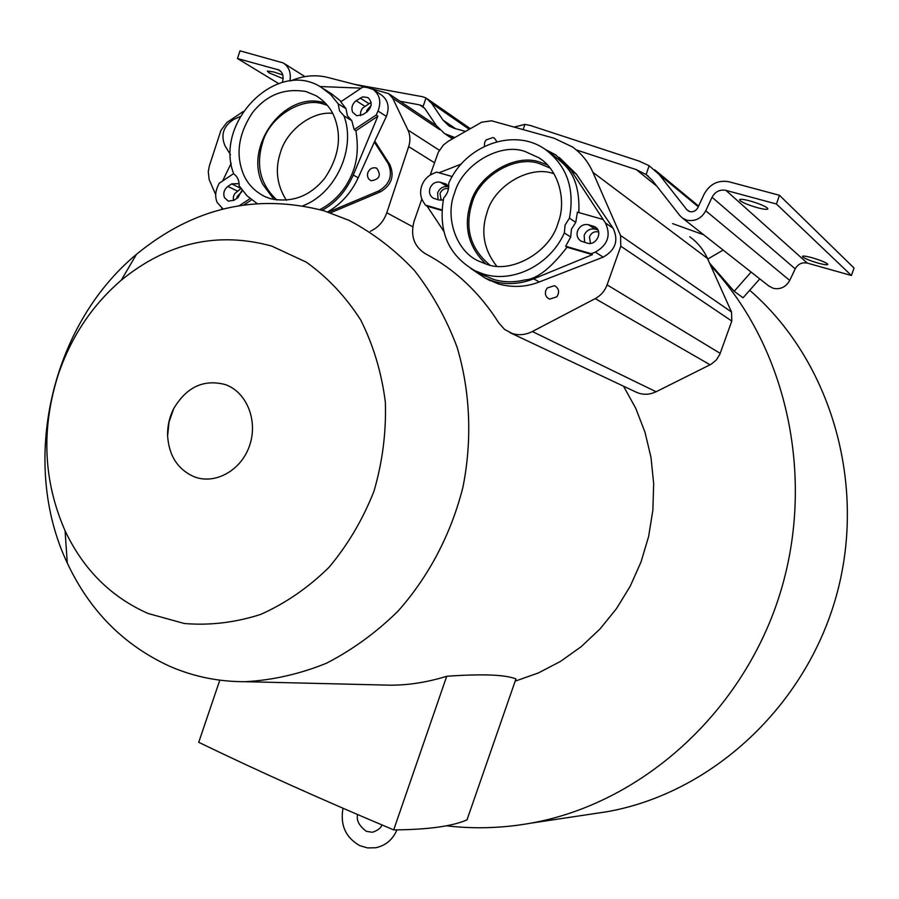 <?xml version="1.0" encoding="UTF-8"?>
<svg xmlns="http://www.w3.org/2000/svg" width="899" height="899" viewBox="0 0 899 899"><rect width="100%" height="100%" fill="white"/><g stroke="black" fill="none" stroke-linecap="round" stroke-linejoin="round"><path stroke-width="1.35" d="M225.2 384.547C246.562 391.852 258.238 420.507 249.641 445.41C241.359 470.435 215.142 485.011 194.162 476.762C177.901 469.548 169.046 455.962 167.596 435.97C167.326 426.34 169.383 417.203 173.743 408.562C186.576 386.997 203.725 378.985 225.2 384.547M759.767 278.881L743.068 297.794L734.18 291.31L709.547 263.059M749.699 290.276C830.283 359.791 867.411 483.224 836.564 595.048C805.785 706.895 711.12 793.266 607.072 811.718L590.958 814.146M635.469 391.829L638.784 393.211C644.594 394.987 650.37 394.504 656.09 391.75L711.064 364.275L716.233 360.061L719.796 354.408L731.797 321.067L731.516 312.02L710.704 265.654C787.839 347.733 816.809 481.044 778.534 598.307C740.225 715.593 639.526 803.762 531.006 823.136C502.507 828.226 474.301 829.114 446.398 825.799M430.205 175.069L438.285 152.279L443.409 144.986L448.399 141.188L481.707 122.197L491.584 120.803L554.144 138.244L572.472 146.964C581.439 153.403 588.249 161.854 592.902 172.316L620.535 235.459L620.804 246.214L607.095 284.848C604.802 290.973 600.847 295.557 595.228 298.614L532.332 331.529C525.668 334.877 518.981 335.552 512.261 333.529L504.62 329.472L498.9 323.056C479.617 292.568 455.051 269.43 425.193 253.608C413.933 246.405 410.236 235.594 414.113 221.188L421.845 199.027M623.501 386.188L635.762 408.326L645.01 432.273L651.022 457.569L653.674 483.718L652.865 510.194L648.629 536.456L641.032 561.954L630.233 586.182L616.478 608.657L600.038 628.929L581.271 646.606L560.583 661.361L538.4 672.935L515.161 681.15M324.134 210.838L348.857 220.289C372.984 232.987 394.818 249.686 414.338 270.385C432.149 293.13 446.398 318.74 457.085 347.205C470.256 391.368 472.357 439.622 462.985 486.943C451.253 533.77 428.722 576.675 397.875 611.298C376.018 632.705 352.138 650.044 326.247 663.327C299.682 674.036 272.734 680.161 245.416 681.7C219.019 681.813 193.959 676.756 170.259 666.519C124.107 645.549 89.788 611.05 67.279 563.01C19.733 462.94 50.558 325.472 136.479 254.327C193.487 207.557 256.035 193.06 324.134 210.838M379.513 684.926L390.807 685.195C409.011 685.15 427.643 682.184 446.713 676.284C481.842 673.756 504.923 674.621 515.947 678.891L467.008 819.854M768.656 285.871L773.185 288.298C780.388 289.725 785.906 287.107 789.727 280.443L795.199 268.857C797.975 264.003 802.009 262.081 807.302 263.092L851.42 275.499L854.05 268.048L779.455 195.285L776.41 203.994L725.92 190.363C719.863 189.284 715.244 191.588 712.053 197.263L705.749 210.793C701.344 218.581 695.028 221.716 686.814 220.176L682.465 218.075L679.779 215.49L652.281 180.351L646.111 174.541L636.256 169.596L576.36 149.942M271.801 246.112L306.368 262.193C327.641 277.409 345.755 296.681 360.713 320.01C373.388 345.238 381.592 372.613 385.345 402.134C386.312 432.194 382.524 461.861 373.995 491.135C362.87 519.408 347.868 544.816 328.989 567.348C308.335 587.62 285.579 603.308 260.71 614.41C235.257 622.591 209.804 625.625 184.351 623.513L148.133 613.5C111.06 597.105 83.371 569.528 65.088 530.77C43.343 481.167 41.028 429.25 58.143 374.995C71.032 336.934 92.069 305.345 121.253 280.218C167.439 242.584 217.614 231.212 271.801 246.112M514.093 127.074L524.904 124.388L530.556 125.557L639.178 161.135L649.157 165.742L659.169 174.496L686.769 209.624L689.78 211.625C693.298 212.276 696.006 210.939 697.882 207.602L704.164 194.105C709.85 183.969 718.099 179.856 728.92 181.755L779.455 195.285M484.381 146.368L484.64 142.48L486.033 139.997L492.899 137.536L494.461 138.244L496.889 141.727M549.682 299.12L548.806 298.771C545.817 296.973 544.794 294.22 545.76 290.512L547.199 288.006L554.301 285.713L555.29 286.107C559.088 288.837 559.594 292.422 556.807 296.839L549.682 299.12M559.302 157.505L576.371 174.181L613.14 228.29C618.815 240.527 615.489 250.147 603.173 257.148L539.288 281.96C525.994 287.174 512.306 287.804 498.226 283.87L486.595 278.836M544.985 149.234L556.043 155.1L571.011 170.259L605.42 222.941C611.14 235.302 607.78 245.034 595.34 252.125L591.216 253.732L592.419 254.664L533.669 278.836C519.453 284.331 505.845 285.073 492.866 281.05L484.909 277.948L470.896 268.554M236.875 198.342L237.257 196.364L241.876 191.745M366.455 112.229L366.848 110.206L371.062 105.61M740.012 200.623L739.596 199.6C740.832 198.971 744.293 199.421 749.957 200.927C758.542 203.41 764.375 205.792 767.465 208.074L767.836 209.029C766.566 209.669 763.082 209.22 757.374 207.691C748.946 205.253 743.158 202.893 740.012 200.623M802.796 256.99L802.492 256.294C803.56 255.788 806.785 256.271 812.179 257.755C819.877 260.025 824.99 262.081 827.518 263.913L827.788 264.564C826.709 265.081 823.462 264.587 818.034 263.092C810.46 260.856 805.38 258.811 802.796 256.99M283.106 78.674L268.891 72.774L267.363 71.055L273.611 71.92L282.78 74.977M592.419 254.664L567.011 247.214C550.727 268.396 536.692 279.308 524.904 279.926C513.925 282.589 503.418 282.398 493.371 279.353L481.819 274.33M570.708 237.01L564.336 232.931C550.053 265.194 512.599 283.646 483.044 273.903L475.11 270.801C448.32 255.451 437.847 231.155 443.713 197.926C447.567 193.779 449.197 188.992 448.612 183.565C464.839 145.222 514.284 127.096 545.345 149.47C566.898 165.798 574.922 188.7 569.427 218.165L575.753 222.379L571.449 229.189L570.708 237.01L565.662 246.236L567.011 247.214M371.399 180.766L370.444 180.384C367.803 178.631 366.938 176.069 367.86 172.675C369.534 168.9 372.164 167.304 375.76 167.888L376.782 168.304C381.412 175.136 379.614 179.283 371.399 180.766M223.064 208.973L217.176 202.489C215.108 197.6 215.198 192.476 217.446 187.116L219.131 183.317L233.605 173.619M242.078 190.105L237.965 197.623L234.111 200.174L228.335 201.162L224.447 197.645C222.974 193.229 224.109 189.498 227.84 186.43L231.672 183.868L239.123 183.654M256.99 203.455L247.045 195.813L239.145 185.767C239.269 180.485 237.448 176.519 233.684 173.855C213.782 122.264 277.072 58.39 321.258 87.327L330.607 94.485L338.181 103.846L346.036 108.745L347.385 115.724L351.79 120.68L343.969 115.87C356.274 148.582 335.63 193.532 302.941 205.781M362.859 114.623L356.757 115.746L352.622 112.229C351.037 107.756 352.206 103.913 356.128 100.71L362.803 96.834L367.916 97.564C372.512 101.98 372.175 106.767 366.916 111.925L362.859 114.623M547.244 164.809L539.973 162.157C515.149 153.01 477.92 175.249 470.671 202.916C463.255 226.514 468.3 246.865 485.808 263.98M486.381 264.16L479.032 261.261C456.04 251.585 444.78 217.03 454.534 193.161C461.929 164.955 499.754 142.211 524.971 151.459L538.917 157.786C558.852 169.765 566.775 201.151 558.043 222.997C550.323 252.091 511.126 274.24 486.381 264.16M590.474 243.415L589.474 236.819C591.284 232.852 594.183 231.212 598.172 231.875L598.622 232.021M441.195 200.275L439.993 193.555C441.712 189.711 444.432 188.105 448.14 188.711L448.477 188.824M325.382 103.127L324.427 102.857C284.938 90.001 243.022 146.391 262.901 184.531L274.094 199.589M270.228 198.623L265.138 196.701C255.08 191.701 247.944 184.43 243.73 174.912C235.369 154.965 238.257 134.266 252.394 112.791C266.565 94.833 284.5 87.776 306.199 91.619L315.965 95.687C323.921 100.564 329.753 106.97 333.462 114.937C342.283 135.221 339.373 156.336 324.741 178.272C309.986 196.353 291.815 203.14 270.228 198.623M553.964 173.732L553.492 173.597C529.702 164.787 494.001 185.958 487.067 212.422C480.617 231.796 483.819 249.686 496.641 266.115M489.82 265.059C470.424 248.821 464.491 228.234 471.997 203.298C479.055 176.35 515.307 154.718 539.467 163.629L549.997 167.978M332.675 113.364C311.503 110.903 286.399 131.052 280.499 152.369C274.869 169.181 276.825 185.149 286.399 200.275M276.982 200.072C260.44 184.778 255.631 165.641 262.575 142.66C269.228 117.061 302.233 96.126 323.955 104.25L327.36 105.352M734.18 291.31L751.115 272.071M723.144 250.079L707.749 259.069M710.704 265.654L707.479 258.463C703.434 249.574 697.523 242.337 689.769 236.763M672.587 223.604L703.737 234.808M354.352 84.304L422.44 96.687L426.002 97.969L431.599 103.261L443.016 120.129L449.006 125.972L454.557 128.422L465.547 131.411M424.676 108.318L419.653 104.891L399.976 101.227M419.653 104.891L422.081 105.846L424.991 108.768L436.375 125.635L444.578 133.58L454.782 137.547M215.693 194.656L209.152 179.586L208.265 171.608L209.411 165.753L220.952 130.355L226.874 122.466L243.213 111.521M222.143 209.209L221.637 208.062M372.107 88.877L388.671 93.653L392.706 98.227L407.932 130.018C410.292 135.165 410.54 140.705 408.685 146.616L386.795 212.782C383.704 221.457 378.221 227.616 370.366 231.257M290.961 80.831C303.278 75.572 315.504 74.437 327.641 77.415L366.05 87.315M523.128 129.591L524.904 124.388M649.157 165.742L646.111 174.541M423.081 106.599L426.002 97.969M375.018 141.525L389.761 164.438C394.751 175.923 391.649 185.048 380.468 191.835L330.427 212.861M467.008 819.866C452.287 826.316 427.845 829.653 393.683 829.889L446.713 676.284M393.683 829.889C321.651 799.571 256.665 770.376 198.724 742.304L219.794 680.172M776.41 203.994L851.42 275.499M282.365 82.382L282.837 80.371C283.691 75.741 282.455 72.291 279.117 70.043L237.448 58.525L240.011 50.838L283.252 62.93C289.051 66.874 291.265 72.875 289.916 80.955M237.448 58.525L278.555 83.517M443.713 231.155L427.115 206.163L425.407 205.096L423.26 201.769C420.372 197.005 419.844 191.723 421.676 185.913C423.766 180.182 427.474 176.114 432.801 173.721L436.633 172.114L452.231 176.552M439.015 172.799L461.243 164.067M327.629 211.939C341.047 204.129 351.239 192.757 358.195 177.811L353.273 175.058C346.104 191.172 335.709 202.893 322.1 210.242M373.636 89.81L381.333 94.923C388.11 100.036 389.784 107.195 386.368 116.409L374.344 142.064L388.11 163.461C393.099 174.957 389.997 184.104 378.805 190.903L328.281 212.153M230.481 154.752L225.008 145.818C220.48 134.85 223.424 126.04 233.852 119.376L240.157 116.544M441.881 210.49L427.115 206.163M591.216 253.732L565.662 246.236M603.049 219.457L577.405 212.164L575.753 222.379M587.294 243.168L580.855 241.044C577.428 238.561 576.326 235.201 577.54 230.942C579.821 225.952 583.462 223.862 588.474 224.705L595.116 226.896C603.465 231.717 596.082 246.124 587.294 243.168M548.615 151.875L554.863 156.471C565.19 165.27 580.192 174.507 578.855 212.569M425.407 205.096L441.915 209.939M443.274 199.915L438.97 199.994L433.251 198.173C429.879 195.881 428.778 192.6 429.958 188.307C432.116 183.475 435.543 181.441 440.218 182.194L446.084 184.07L448.736 186.734M374.344 142.064L358.195 177.811M233.38 200.612L233.392 196.746L234.572 193.791L240.943 188.52M353.273 175.058L377.85 116.207L355.892 130.748C360.645 159.764 352.161 175.193 345.98 185.655C338.934 196.353 330.214 204.331 319.83 209.602M251.596 199.825L244.022 204.837M386.368 116.409L378.018 111.026L376.243 114.971L377.85 116.207M360.533 115.701L360.645 111.869L362.353 108.296L371.085 102.362M319.853 86.54L361.207 88.124M346.036 108.745L340.777 101.823L362.702 87.136L366.477 87.338L372.95 89.361C379.783 94.519 381.468 101.744 378.018 111.026M231.189 163.236L222.604 181.002M323.685 88.866L331.641 93.878L341.227 101.508M564.336 232.931L565.089 225.031L569.427 218.165M597.88 229.93L595.014 229.11C590.036 228.279 586.429 230.335 584.159 235.28L584.653 242.393M448.713 187.082L447.826 186.823C443.185 186.071 439.791 188.082 437.644 192.869L438.06 199.724M239.628 205.5L250.068 198.589M355.892 130.748L354.15 129.602L351.79 120.68M376.243 114.971L354.15 129.602M343.969 115.87L339.53 110.88L338.181 103.846M656.787 186.115L636.256 169.596M431.599 103.261L469.244 129.31M453.815 138.098L451.725 136.704M656.09 391.75L532.332 331.529M710.086 364.792L595.228 298.614M720.2 353.363L607.095 284.848M731.797 321.067L620.804 246.214M731.516 312.02L620.535 235.459M707.479 258.463L592.902 172.316M412.765 226.784L386.795 212.782M434.487 162.775L408.685 146.616M439.353 150.245L407.932 130.018M439.51 129.49L392.706 98.227M659.169 174.496L698.265 206.77M443.016 120.129L455.591 128.703M705.749 210.793L789.727 280.443M686.769 209.624L688.78 211.254M725.92 190.363L807.302 263.092M795.199 268.857L712.053 197.263M280.938 71.538L277.297 69.279M539.288 281.96L533.68 278.836M603.173 257.148L595.34 252.125M613.14 228.29L605.42 222.941M576.371 174.181L571.011 170.259M380.468 191.835L378.805 190.903M389.761 164.438L388.11 163.461M595.014 229.11L588.474 224.705M597.093 228.694L593.194 226.054M447.713 185.351L444.612 183.463M447.826 186.823L440.218 182.194M237.246 190.981L227.84 186.43M231.672 183.868L240.797 188.318M368.635 103.475L360.162 98.013M364.623 106.149L356.128 100.71M343.013 808.268C340.024 824.979 345.598 837.43 359.724 845.622L367.545 847.914L375.658 847.757C385.637 845.622 392.739 839.655 396.953 829.856M381.951 824.945C380.996 827.9 377.951 830.305 372.815 832.137M607.072 811.718L531.006 823.136M366.455 831.317L372.006 832.238M636.93 392.515L510.138 332.731M390.807 685.195L245.416 681.7M769.364 286.433L682.465 218.075M490.337 280.791L484.909 277.948M485.505 276.274L475.11 270.801M357.622 814.573C356.218 820.203 359.061 825.743 366.151 831.182M470.346 128.681L427.474 98.946M452.489 138.862L444.578 133.58M436.352 125.602L389.188 94.002M648.606 176.485L647.01 175.181M698.59 206.073L654.787 169.832M65.076 530.77L67.279 563.01M121.253 280.218L136.479 254.327M304.93 76.617L283.252 62.93M541.726 159.808L538.917 157.797M318.066 96.991L315.965 95.687M173.743 408.562L169.068 421.901L167.596 435.97"/></g></svg>
